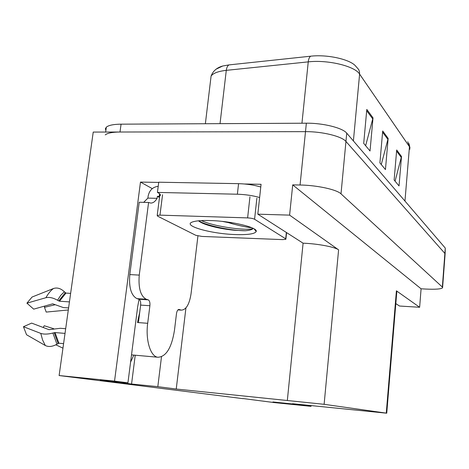 <?xml version="1.0" encoding="UTF-8"?>
<svg xmlns="http://www.w3.org/2000/svg" width="469" height="469" viewBox="0 0 469 469"><rect width="100%" height="100%" fill="white"/><g stroke="black" fill="none" stroke-linecap="round" stroke-linejoin="round"><path stroke-width="0.7" d="M139.053 299.286L137.669 306.744L127.931 382.827L114.536 381.104L59.117 375.546L93.231 132.07L305.495 131.648C322.232 131.484 341.889 136.338 345.946 141.456L444.876 253.424L445.081 254.321L444.876 253.424L345.946 141.456C341.889 136.338 322.232 131.484 305.495 131.648L120.005 132.018C112.443 132.088 107.524 133.044 105.261 134.884M152.273 188.632L140.483 182.083L158.704 182.418M244.519 183.989L261.069 184.294L257.821 214.175L303.091 243.188C317.706 243.71 334.925 246.987 338.6 249.854L289.602 215.124L257.821 214.175M395.818 303.625L399.524 306.028L419.632 307.277L396.405 290.815L396.803 291.777L386.743 413.166M421.086 288.798L292.715 184.874L300.066 185.009C316.927 185.22 336.83 189.587 341.01 193.849L442.355 287.063L442.578 287.796C441.077 289.092 435.455 289.514 425.711 289.056L421.086 288.798L419.632 307.277M243.042 398.55L274.33 402.59L311.011 406.347L311.082 405.609M114.536 381.104L140.483 182.083M289.602 215.124L292.715 184.874M59.117 375.546L243.03 398.656M292.515 403.709L386.743 413.201L324.12 404.313L176.238 389.036L185.935 307.91M176.238 389.036L157.819 386.667L161.477 356.85M311.011 406.347L305.852 405.685L305.911 405.081M127.931 382.827L100.313 380.054L131.56 384.017L157.819 386.667M292.486 403.967L272.911 401.968L305.852 405.685M286.987 403.75L287.022 403.41M130.581 362.109L133.812 355.139M131.56 384.017L135.224 355.268M366.799 109.429L363.709 143.391L370.035 151.012L373.013 117.854L366.799 109.429M365.632 145.712L373.013 117.854M396.686 149.969L394.13 180.032L399.031 185.929L401.505 156.499L396.686 149.969M395.08 181.169L401.505 156.499M382.704 130.998L379.902 162.895L385.448 169.573L388.15 138.39L382.704 130.998M381.279 164.555L388.15 138.39M216.074 69.183L222.722 66.006L228.942 64.91L310.66 56.198C326.412 54.328 348.15 58.865 354.939 65.297L358.703 69.559L359.489 71.734L359.606 74.102C354.951 66.17 327.819 59.569 308.244 61.873L226.287 70.35C218.208 71.27 213.143 73.182 211.085 76.084L210.634 79.83M105.859 130.54L105.396 128.752L106.328 127.163C108.597 125.264 113.51 124.262 121.066 124.168L306.357 123.2C323.071 122.984 342.687 127.914 346.732 133.161L445.274 248.078L445.122 253.829M139.762 312.014L137.487 322.525L138.408 322.596L140.641 305.09C140.899 301.942 140.319 299.99 138.906 299.228L148.192 299.843C149.582 300.6 150.15 302.564 149.898 305.724L147.688 323.299C145.466 339.662 150.232 355.783 157.35 357.185L157.725 357.267C166.049 356.921 171.631 347.928 174.468 330.299L176.473 313.714C176.93 310.924 177.774 309.511 179.017 309.47L178.701 309.47M69.435 301.895L59.475 301.209L57.54 300.254C53.173 297.792 49.304 296.947 45.927 297.704L26.921 303.162L32.091 297.024L53.484 288.511C57.183 287.309 60.812 288.4 64.359 291.771L65.977 293.084L70.626 293.389M65.678 328.716L60.354 328.288L49.011 329.678L31.64 323.106L23.45 326.705L40.774 333.4C43.916 334.432 47.949 334.309 52.88 333.037L55.025 332.568L65.021 333.395M63.591 343.636L58.906 343.232L56.954 344.17C52.534 346.697 48.653 347.142 45.317 345.518L26.551 334.755L23.45 326.705M26.921 303.162L33.686 309.141L52.71 303.824L63.28 307.547L68.591 307.928M43.177 327.473L44.244 325.75L53.747 328.728M68.304 309.98L46.208 312.078L44.479 307.336L54.973 304.78M44.584 306.093L44.479 307.336M55.829 344.809L62.952 348.168M143.672 202.35L147.882 198.111L148.14 196.106C149.382 190.273 152.742 187.008 158.205 186.304M138.906 299.228L136.971 298.636C131.185 295.558 128.793 287.538 129.802 274.576L139.217 202.233L148.585 202.485L150.807 203.071C153.17 203.048 155.274 201.471 157.115 198.34L157.373 196.329L159.478 197.478M197.93 235.942L191.065 293.67C189.382 304.44 186.111 309.921 181.245 310.126L179.135 309.499M148.192 299.843L146.287 299.251C140.594 296.168 138.249 288.118 139.252 275.11L148.585 202.485M260.77 187.014C254.192 185.026 246.794 183.907 238.569 183.666L158.727 182.207L157.432 192.425C160.287 193.832 161.096 195.028 159.853 196.013M238.569 183.666L237.378 194.219C245.615 194.494 253.031 195.596 259.627 197.525M157.115 198.34L147.882 198.111M159.56 193.715L159.226 196.376L157.373 196.329M159.648 196.153L159.226 196.376M237.378 194.219L157.432 192.425M235.508 234.559C210.874 233.89 181.21 225.46 192.736 221.89C196.189 220.758 202.051 220.313 210.329 220.553C231.704 221.092 258.067 227.524 256.203 231.457C254.972 233.902 248.078 234.934 235.508 234.559M198.539 220.805C202.878 224.886 220.471 229.024 234.57 230.25L245.305 230.748C249.15 230.408 251.66 229.775 252.826 228.86L252.873 228.438C249.068 231.012 215.529 227.242 201.389 220.594M251.777 227.711C248.236 227.5 242.045 226.269 233.21 224.024L228.251 222.57L232.8 222.834M222.388 221.415L228.251 222.57M247.62 217.903C250.798 218.073 253.113 218.525 254.573 219.258L285.709 238.815L285.885 239.272L282.649 239.618L202.033 236.44L195.766 235.297L157.607 216.156L157.203 215.441L159.976 215.136L247.62 217.903L249.948 196.798M159.718 195.579L160.41 194.893M198.569 220.799C207.697 226.21 232.911 230.801 245.305 230.748M442.355 287.063L445.274 248.078M341.01 193.849L346.732 133.161M300.066 185.009L306.357 123.2M324.12 404.313L338.6 249.854M386.263 413.089L396.405 290.815M287.356 400.256L303.091 243.188M228.942 64.91C227.535 65.795 226.65 67.612 226.287 70.35L220.031 123.652M310.66 56.198C309.382 57.107 308.579 59 308.244 61.873L301.954 123.224M409.865 149.289L409.46 146.727L407.784 141.767M404.964 201.072L409.46 146.727L359.606 74.102L353.397 140.94M121.066 124.168L120.005 132.018M382.593 132.217L387.963 139.469M396.586 151.118L401.329 157.52M366.682 110.725L372.808 119.003M147.688 323.299L138.408 322.596M65.977 293.084L59.475 301.209M55.025 332.568L58.906 343.232M40.774 333.4L42.609 340.054L45.317 345.518M53.484 288.511C50.652 290.581 48.137 293.647 45.927 297.704M52.88 333.037L56.954 344.17M64.359 291.771L60.736 295.329L57.54 300.254M54.205 332.662L58.138 343.437M65.291 292.738L58.707 300.951M178.027 309.821L180.782 310.015M146.287 299.251L136.971 298.636M139.252 275.11L129.802 274.576M149.898 305.724L140.641 305.09M254.573 219.258L256.871 198.217M159.976 215.136L162.544 194.758M285.709 238.815L286.342 232.665M442.607 287.397L445.081 254.321M222.722 66.006C216.895 67.606 213.02 70.966 211.085 76.084L205.369 123.728M408.974 143.602L409.982 147.882M106.328 127.163L105.654 132.047M157.35 357.185L131.508 354.886M159.982 195.022L160.081 194.23M181.245 310.126L177.95 309.898M254.087 228.866L256.203 231.457M157.203 215.441L159.777 195.133M285.914 238.991L286.553 232.8"/></g></svg>
